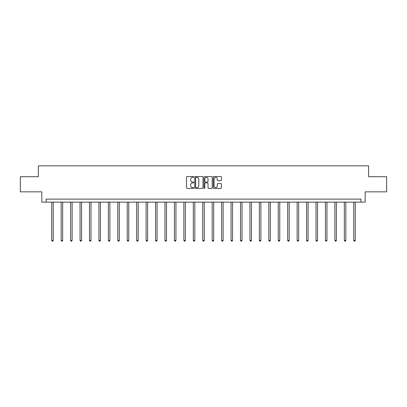 <?xml version="1.0" encoding="UTF-8"?>
<svg xmlns="http://www.w3.org/2000/svg" width="407" height="407" viewBox="0 0 407 407"><rect width="100%" height="100%" fill="white"/><g stroke="black" fill="none" stroke-linecap="round" stroke-linejoin="round"><path stroke-width="0.61" d="M193.818 176.943A0.417 0.417 0 0 0 193.401 176.531L187.093 176.531A0.595 0.595 0 0 0 186.498 177.121L186.498 187.815A0.595 0.595 0 0 0 187.093 188.405L193.401 188.405A0.417 0.417 0 0 0 193.818 187.993A0.417 0.417 0 0 0 193.401 187.576L192.587 187.576A1.903 1.903 0 0 1 190.685 185.673L190.685 184.783A1.903 1.903 0 0 1 192.587 182.885L193.401 182.885A0.417 0.417 0 0 0 193.818 182.468A0.417 0.417 0 0 0 193.401 182.051L192.587 182.051A1.903 1.903 0 0 1 190.685 180.153L190.685 179.263A1.903 1.903 0 0 1 192.587 177.36L193.401 177.36A0.417 0.417 0 0 0 193.818 176.943M220.859 180.718A0.595 0.595 0 0 0 221.449 180.123L221.449 177.121A0.595 0.595 0 0 0 220.859 176.531L213.848 176.531A0.595 0.595 0 0 0 213.253 177.121L213.253 187.815A0.595 0.595 0 0 0 213.848 188.405L220.859 188.405A0.595 0.595 0 0 0 221.449 187.815L221.449 184.193A0.595 0.595 0 0 0 220.859 183.598L217.857 183.598A0.595 0.595 0 0 0 217.262 184.193L217.262 185.989A1.587 1.587 0 0 1 215.674 187.576A1.587 1.587 0 0 1 214.087 185.989L214.087 178.948A1.587 1.587 0 0 1 215.674 177.36A1.587 1.587 0 0 1 217.262 178.948L217.262 180.123A0.595 0.595 0 0 0 217.857 180.718L220.859 180.718M360.933 202.131L365.171 202.131L365.171 191.845L386.65 191.845L386.65 176.719L368.62 176.719L368.62 165.827L38.38 165.827L38.38 176.719L20.35 176.719L20.35 191.845L41.829 191.845L41.829 202.131L360.933 202.131L360.933 199.109L46.067 199.109L46.067 202.131M202.981 177.121A0.595 0.595 0 0 0 202.386 176.531L195.38 176.531A0.595 0.595 0 0 0 194.785 177.121L194.785 187.815A0.595 0.595 0 0 0 195.38 188.405L202.386 188.405A0.595 0.595 0 0 0 202.981 187.815L202.981 177.121M204.614 176.531L211.62 176.531A0.595 0.595 0 0 1 212.215 177.121L212.215 187.815A0.595 0.595 0 0 1 211.62 188.405L208.623 188.405A0.595 0.595 0 0 1 208.028 187.815L208.028 183.476A0.595 0.595 0 0 0 207.433 182.885L205.443 182.885A0.595 0.595 0 0 0 204.853 183.476L204.853 187.993A0.417 0.417 0 0 1 204.436 188.405A0.417 0.417 0 0 1 204.019 187.993L204.019 177.121A0.595 0.595 0 0 1 204.614 176.531M196.032 177.36A0.417 0.417 0 0 0 195.614 177.778L195.614 187.159A0.417 0.417 0 0 0 196.032 187.576L196.891 187.576A1.903 1.903 0 0 0 198.794 185.673L198.794 179.263A1.903 1.903 0 0 0 196.891 177.36L196.032 177.36M208.028 178.978A1.587 1.587 0 0 0 206.441 177.391A1.587 1.587 0 0 0 204.853 178.978L204.853 181.461A0.595 0.595 0 0 0 205.443 182.051L207.433 182.051A0.595 0.595 0 0 0 208.028 181.461L208.028 178.978M51.725 202.131L51.725 240.384L53.236 240.384L53.236 202.131M53.236 240.384L52.783 241.173L52.177 241.173L51.725 240.384M61.162 202.131L61.162 240.384L62.673 240.384L62.673 202.131M62.673 240.384L62.22 241.173L61.615 241.173L61.162 240.384M70.599 202.131L70.599 240.384L72.11 240.384L72.11 202.131M72.11 240.384L71.657 241.173L71.052 241.173L70.599 240.384M80.037 202.131L80.037 240.384L81.553 240.384L81.553 202.131M81.553 240.384L81.1 241.173L80.494 241.173L80.037 240.384M89.479 202.131L89.479 240.384L90.99 240.384L90.99 202.131M90.99 240.384L90.537 241.173L89.932 241.173L89.479 240.384M98.916 202.131L98.916 240.384L100.427 240.384L100.427 202.131M100.427 240.384L99.974 241.173L99.369 241.173L98.916 240.384M108.354 202.131L108.354 240.384L109.87 240.384L109.87 202.131M109.87 240.384L109.412 241.173L108.811 241.173L108.354 240.384M117.796 202.131L117.796 240.384L119.307 240.384L119.307 202.131M119.307 240.384L118.854 241.173L118.249 241.173L117.796 240.384M127.233 202.131L127.233 240.384L128.744 240.384L128.744 202.131M128.744 240.384L128.291 241.173L127.686 241.173L127.233 240.384M136.671 202.131L136.671 240.384L138.187 240.384L138.187 202.131M138.187 240.384L137.729 241.173L137.123 241.173L136.671 240.384M146.113 202.131L146.113 240.384L147.624 240.384L147.624 202.131M147.624 240.384L147.171 241.173L146.566 241.173L146.113 240.384M155.55 202.131L155.55 240.384L157.061 240.384L157.061 202.131M157.061 240.384L156.609 241.173L156.003 241.173L155.55 240.384M164.988 202.131L164.988 240.384L166.499 240.384L166.499 202.131M166.499 240.384L166.046 241.173L165.44 241.173L164.988 240.384M174.425 202.131L174.425 240.384L175.941 240.384L175.941 202.131M175.941 240.384L175.488 241.173L174.883 241.173L174.425 240.384M183.867 202.131L183.867 240.384L185.378 240.384L185.378 202.131M185.378 240.384L184.926 241.173L184.32 241.173L183.867 240.384M193.305 202.131L193.305 240.384L194.816 240.384L194.816 202.131M194.816 240.384L194.363 241.173L193.757 241.173L193.305 240.384M202.742 202.131L202.742 240.384L204.258 240.384L204.258 202.131M204.258 240.384L203.8 241.173L203.2 241.173L202.742 240.384M212.184 202.131L212.184 240.384L213.695 240.384L213.695 202.131M213.695 240.384L213.243 241.173L212.637 241.173L212.184 240.384M221.622 202.131L221.622 240.384L223.133 240.384L223.133 202.131M223.133 240.384L222.68 241.173L222.074 241.173L221.622 240.384M231.059 202.131L231.059 240.384L232.575 240.384L232.575 202.131M232.575 240.384L232.117 241.173L231.512 241.173L231.059 240.384M240.501 202.131L240.501 240.384L242.012 240.384L242.012 202.131M242.012 240.384L241.56 241.173L240.954 241.173L240.501 240.384M249.939 202.131L249.939 240.384L251.45 240.384L251.45 202.131M251.45 240.384L250.997 241.173L250.391 241.173L249.939 240.384M259.376 202.131L259.376 240.384L260.887 240.384L260.887 202.131M260.887 240.384L260.434 241.173L259.829 241.173L259.376 240.384M268.813 202.131L268.813 240.384L270.329 240.384L270.329 202.131M270.329 240.384L269.877 241.173L269.271 241.173L268.813 240.384M278.256 202.131L278.256 240.384L279.767 240.384L279.767 202.131M279.767 240.384L279.314 241.173L278.709 241.173L278.256 240.384M287.693 202.131L287.693 240.384L289.204 240.384L289.204 202.131M289.204 240.384L288.751 241.173L288.146 241.173L287.693 240.384M297.13 202.131L297.13 240.384L298.646 240.384L298.646 202.131M298.646 240.384L298.189 241.173L297.588 241.173L297.13 240.384M306.573 202.131L306.573 240.384L308.084 240.384L308.084 202.131M308.084 240.384L307.631 241.173L307.026 241.173L306.573 240.384M316.01 202.131L316.01 240.384L317.521 240.384L317.521 202.131M317.521 240.384L317.068 241.173L316.463 241.173L316.01 240.384M325.447 202.131L325.447 240.384L326.963 240.384L326.963 202.131M326.963 240.384L326.506 241.173L325.9 241.173L325.447 240.384M334.89 202.131L334.89 240.384L336.401 240.384L336.401 202.131M336.401 240.384L335.948 241.173L335.343 241.173L334.89 240.384M344.327 202.131L344.327 240.384L345.838 240.384L345.838 202.131M345.838 240.384L345.385 241.173L344.78 241.173L344.327 240.384M353.764 202.131L353.764 240.384L355.275 240.384L355.275 202.131M355.275 240.384L354.823 241.173L354.217 241.173L353.764 240.384"/></g></svg>
